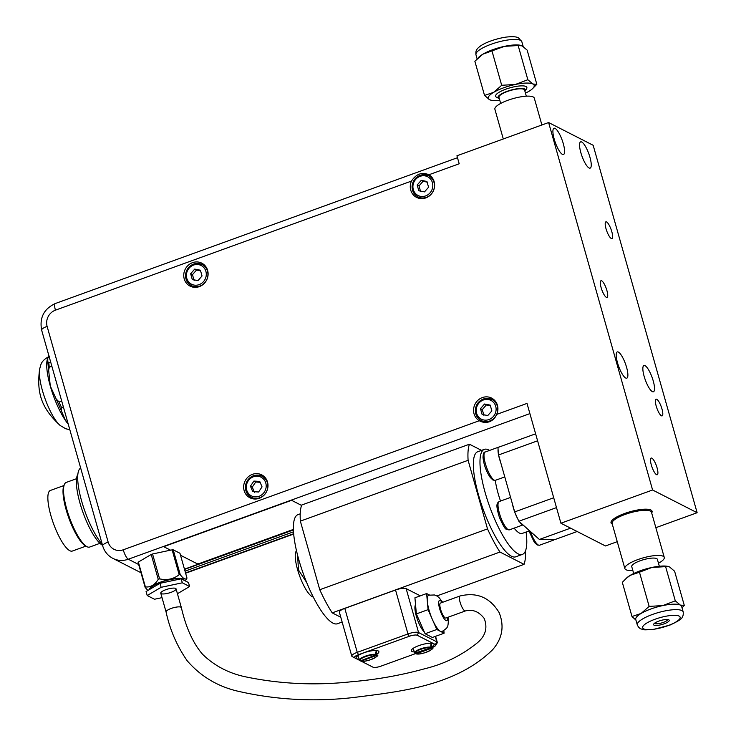 <?xml version="1.0" encoding="UTF-8"?>
<svg xmlns="http://www.w3.org/2000/svg" width="736" height="736" viewBox="0 0 736 736"><rect width="100%" height="100%" fill="white"/><g stroke="black" fill="none" stroke-linecap="round" stroke-linejoin="round"><path stroke-width="1.1" d="M667.635 619.537A6.817 1.766 -15.8 0 1 663.283 622.426A6.817 1.766 -15.8 0 1 654.534 623.245M658.748 621.138A8.114 2.098 164.2 0 0 653.724 624.082A8.114 2.098 164.2 0 0 661.968 624.514A8.114 2.098 164.2 0 0 668.766 619.822A8.114 2.098 164.2 0 0 658.748 621.138M658.472 563.224A20.479 5.299 164.2 0 0 664.185 558.449A20.479 5.299 164.2 0 0 664.258 557.41A20.479 5.299 164.2 0 0 643.117 557.888A20.479 5.299 164.2 0 0 624.855 568.56A20.479 5.299 164.2 0 0 632.831 570.483M659.327 566.26L657.377 559.351A13.322 3.45 164.2 0 0 643.614 559.664A13.322 3.45 164.2 0 0 631.736 566.61L633.696 573.519M682.042 607.862L684.287 605.415L674.608 571.237L669.558 566.959L667.975 566.398L665.62 566.646L675.289 600.834L662.777 605.59L649.152 606.39L639.474 572.203L651.986 567.447L665.62 566.646M626.023 578.514L630.338 575.294A23.846 6.173 -15.8 0 0 626.796 577.806L622.316 582.351L631.994 616.529L635.95 620.144M684.287 605.415L680.349 605.102L675.289 600.834M667.782 566.37A23.846 6.173 -15.8 0 0 667.451 566.306A23.846 6.173 -15.8 0 0 651.986 567.447A23.846 6.173 -15.8 0 0 630.338 575.294L639.474 572.203M649.152 606.39L641.13 613.438L631.994 616.529M637.302 624.928L635.748 619.445A23.846 6.173 -15.8 0 1 641.13 613.438A23.846 6.173 -15.8 0 1 662.777 605.59A23.846 6.173 -15.8 0 1 680.349 605.102A23.846 6.173 -15.8 0 1 681.646 606.464L683.192 611.938C683.459 614.238 683.109 616.023 682.143 617.302C682.106 618.728 678.086 621.304 670.091 625.03L652.795 629.593L644.8 629.86L641.038 628.958C639.538 628.378 638.287 627.035 637.302 624.928A23.846 6.173 -15.8 0 1 655.472 613.428A23.846 6.173 -15.8 0 1 681.895 610.586A23.846 6.173 -15.8 0 1 683.192 611.938M525.256 90.905L526.608 88.67A16.247 4.204 164.2 0 0 510.094 87.805A16.247 4.204 164.2 0 0 496.487 97.198L498.815 98.385A14.26 3.689 -15.8 0 1 510.756 90.151A14.26 3.689 -15.8 0 1 525.256 90.905A14.26 3.689 -15.8 0 1 524.943 91.338M499.302 98.587A14.26 3.689 -15.8 0 1 498.815 98.385M500.673 103.436L498.944 97.327A13.322 3.45 -15.8 0 1 506.304 91.899A13.322 3.45 -15.8 0 1 520.683 88.78A13.322 3.45 -15.8 0 1 524.584 90.068L526.314 96.186M503.295 138.975L494.886 109.259A20.479 5.299 -15.8 0 1 506.202 100.915A20.479 5.299 -15.8 0 1 528.301 96.131A20.479 5.299 -15.8 0 1 534.29 98.109L541.898 124.982M527.841 79.727L515.32 84.484L501.694 85.284L493.672 92.34L484.536 95.432L474.858 61.244L482.88 54.188L504.528 46.34L518.162 45.54L527.841 79.727L532.892 84.005A23.846 6.173 164.2 0 0 515.32 84.484A23.846 6.173 164.2 0 0 493.672 92.34A23.846 6.173 164.2 0 0 489.587 99.7L491.363 100.289M492.016 51.097L501.694 85.284M484.536 95.432L489.587 99.7A23.846 6.173 164.2 0 0 491.694 100.354A23.846 6.173 164.2 0 0 499.818 100.4M536.829 84.318L532.892 84.005A23.846 6.173 164.2 0 1 532.349 88.854L536.829 84.318L527.151 50.131L522.1 45.862L518.162 45.54M525.449 93.15A23.846 6.173 164.2 0 0 528.807 91.365A23.846 6.173 164.2 0 0 532.349 88.854M520.324 45.264A23.846 6.173 164.2 0 0 519.993 45.2A23.846 6.173 164.2 0 0 504.528 46.34A23.846 6.173 164.2 0 0 482.88 54.188A23.846 6.173 164.2 0 0 479.338 56.709L478.566 57.408M173.227 549.829L180.256 574.669C183.365 578.846 185.601 579.996 186.99 578.1L179.961 553.27L173.227 549.829A21.914 5.667 164.2 0 0 172.141 549.866L170.596 550.188L164.404 547.032A2.153 0.552 -15.8 0 1 164.294 546.912A2.153 0.552 -15.8 0 1 165.655 545.965L289.616 501.023A2.153 0.552 -15.8 0 1 292.275 500.673L301.558 505.411L292.256 500.636A2.153 0.552 -15.8 0 0 289.607 500.986L289.616 501.023M184.46 569.167L293.397 529.672M138.11 562.525A21.914 5.667 -15.8 0 1 138.359 562.065L145.397 586.942A21.914 5.667 164.2 0 0 145.148 587.392L138.11 562.525M151.211 554.466A21.914 5.667 -15.8 0 1 152.545 553.987L159.592 578.855A21.914 5.667 164.2 0 0 158.249 579.342L151.211 554.466L138.359 562.065M170.54 550.16L152.545 553.987M164.284 546.894A2.153 0.552 -15.8 0 1 164.275 546.866A2.153 0.552 -15.8 0 1 165.646 545.928L289.607 500.986M428.315 174.423L428.913 174.754A12.889 11.997 117 0 1 434.516 186.926A12.889 11.997 117 0 1 425.84 197.892A12.889 11.997 117 0 1 416.585 197.386A12.889 11.997 117 0 1 411.47 181.084C416.208 173.908 422.022 171.801 428.913 174.754L459.2 163.778L456.936 155.784L548.614 122.544L593.161 145.277L697.13 512.716L652.593 489.992L560.915 523.222L605.452 545.956L617.246 541.678M479.881 421.047L479.274 420.716A12.889 11.997 117 0 1 475.226 403.788A12.889 11.997 117 0 1 491.602 398.084A12.889 11.997 117 0 1 496.726 414.386C495.236 417.91 492.835 420.357 489.504 421.737C485.907 422.869 482.503 422.528 479.274 420.716L123.234 549.801A12.889 11.997 117 0 1 108.146 542.064L47.113 326.388A12.889 11.997 117 0 1 55.43 310.169L411.47 181.084M199.318 286.626A12.889 11.997 117 0 1 190.063 286.12A12.889 11.997 117 0 1 185.242 269.192A12.889 11.997 117 0 1 201.784 263.157A12.889 11.997 117 0 1 208.04 275.292A12.889 11.997 117 0 1 199.318 286.626M259.21 498.3A12.889 11.997 117 0 1 249.964 497.803A12.889 11.997 117 0 1 245.143 480.866A12.889 11.997 117 0 1 261.685 474.84A12.889 11.997 117 0 1 267.932 486.974A12.889 11.997 117 0 1 259.21 498.3M493.773 399.538A12.889 11.997 -63 0 0 491.436 399.225M480.7 420.247A12.889 11.997 -63 0 0 482.374 421.995M67.749 422.39L65.412 420.394L61.29 410.614L61.548 407.569L63.37 406.916M50.674 362.066L48.861 362.728L47.766 361.615L47.794 358.138L49.146 356.647M61.723 401.092L59.119 402.04L56.184 398.995L50.287 386.041L47.766 361.615M48.383 371.294L49.266 367.218L51.87 366.28M63.922 485.548L50.37 490.461A32.228 8.363 70.1 0 0 53.489 523.609A32.228 8.363 70.1 0 0 72.34 551.052L85.891 546.14M76.526 478.694L66.222 482.43A34.38 8.924 70.1 0 0 64.391 484.435L63.839 485.732A33.304 8.648 70.1 0 0 68.834 518.043A33.304 8.648 70.1 0 0 85.707 546.048L86.968 546.692A34.38 8.924 70.1 0 0 89.654 547.06L99.958 543.324M64.391 484.435A34.38 8.924 70.1 0 0 69.543 517.785A34.38 8.924 70.1 0 0 86.968 546.692M77.832 474.389A38.677 10.037 70.1 0 0 82.496 511.078A38.677 10.037 70.1 0 0 102.516 545.275M80.675 468.078A42.973 11.16 70.1 0 0 81.659 501.152A42.973 11.16 70.1 0 0 102.221 544.217M430.486 175.876A12.889 11.997 -63 0 0 428.14 175.564M417.413 196.586A12.889 11.997 -63 0 0 419.042 198.297M263.856 476.293A12.889 11.997 -63 0 0 261.519 475.971M250.792 497.002A12.889 11.997 -63 0 0 252.42 498.714M203.955 264.61A12.889 11.997 -63 0 0 201.618 264.298M190.891 285.32A12.889 11.997 -63 0 0 192.519 287.031M427.119 182.123L423.062 181.286L419.005 185.941L420.633 191.7M421.24 180.357L426.935 181.47L428.564 187.238L424.497 191.884L418.812 190.771L417.174 185.003L421.24 180.357L423.062 181.286M419.005 185.941L417.174 185.003M490.406 405.784L486.349 404.947L482.292 409.593L483.92 415.362M484.527 404.018L490.222 405.131L491.85 410.89L487.793 415.546L482.098 414.432L480.47 408.664L484.527 404.018L486.349 404.947M482.292 409.593L480.47 408.664M200.588 270.857L196.54 270.02L192.473 274.675L194.111 280.434M194.718 269.091L200.404 270.204L202.041 275.972L197.975 280.618L192.28 279.505L190.652 273.737L194.718 269.091L196.54 270.02M192.473 274.675L190.652 273.737M260.13 482.319L255.751 481.997L252.246 487.103L254.564 492.568M253.929 481.068L259.744 481.427L262.062 486.892L258.566 491.998L252.742 491.639L250.424 486.174L253.929 481.068L255.751 481.997M252.246 487.103L250.424 486.174M293.498 531.824L185.021 571.154M293.388 529.414L199.741 563.362A2.153 0.552 -15.8 0 1 197.092 563.712L180.522 555.257M185.417 580.962L186.99 578.1M560.915 523.222L527.013 403.411L496.726 414.386M465.382 610.954L445.869 618.028A7.949 2.061 -109.9 0 1 441.223 611.257A7.949 2.061 -109.9 0 1 440.45 603.078L459.963 596.013A7.949 2.061 70.1 0 0 460.727 604.182A7.949 2.061 70.1 0 0 465.382 610.954A7.949 2.061 70.1 0 0 465.465 610.917M459.963 596.004C476.91 591.9 489.983 597.457 499.174 612.674C504.574 626.318 502.32 638.747 492.412 649.962C455.06 686.154 400.761 691.49 353.436 697.526C313.6 702.061 274.556 699.826 236.302 690.828C216.623 685.888 200.256 675.878 187.22 660.79C176.98 646.098 169.933 629.823 166.078 611.975L160.761 593.188A7.949 2.061 -15.8 0 1 164.928 590.042A7.949 2.061 -15.8 0 1 173.365 588.101A7.949 2.061 -15.8 0 1 176.06 588.864A7.949 2.061 -15.8 0 1 165.609 593.75A7.949 2.061 -15.8 0 1 160.761 593.188A7.949 2.061 -15.8 0 1 164.928 590.042A7.949 2.061 -15.8 0 1 173.365 588.101A7.949 2.061 -15.8 0 1 176.06 588.864L181.369 607.632A7.949 2.061 -15.8 0 0 173.162 607.816A7.949 2.061 -15.8 0 0 166.069 611.966A7.949 2.061 -15.8 0 0 166.088 612.012M306.654 582.47L298.466 569.958L297.611 555.33M342.139 622.04L337.456 623.732A58.006 15.06 -109.9 0 1 332.939 623.116A58.006 15.06 -109.9 0 1 300.987 566.913A58.006 15.06 -109.9 0 1 297.914 514.666L300.224 513.829M312.092 596.546A24.711 6.412 -109.9 0 1 312.082 596.546A24.711 6.412 -109.9 0 1 299.561 575.773A24.711 6.412 -109.9 0 1 295.863 551.798L296.424 550.473M525.522 550.786A68.752 17.848 -109.9 0 1 524.05 564.346L499.965 552.046A68.752 17.848 -109.9 0 1 487.517 528.908L468.105 460.313A68.752 17.848 -109.9 0 1 469.448 444.213L301.696 505.034A68.752 17.848 70.1 0 0 300.352 521.134L319.764 589.729A68.752 17.848 70.1 0 0 332.212 612.867L340.786 617.246M577.153 531.512L554.824 539.608L539.396 539.46L518.862 521.254A67.896 17.627 -109.9 0 1 517.73 518.825A67.896 17.627 -109.9 0 1 514.676 511.906L498.566 454.958L537.593 440.809M498.566 454.958A67.896 17.627 -109.9 0 1 498.07 449.346A67.896 17.627 -109.9 0 1 497.978 447.451L535.615 433.808M539.396 539.46L570.575 528.154M518.862 521.254L556.499 507.61M553.711 497.757L514.676 511.906M499.56 446.881A15.042 3.901 70.1 0 0 499.201 446.936A15.042 3.901 70.1 0 0 498.888 447.12M498.07 449.346A15.042 3.901 70.1 0 0 500.719 462.567M551.834 539.58A15.042 3.901 70.1 0 0 553.601 540.114A15.042 3.901 70.1 0 0 554.208 539.598M512.523 504.298A15.042 3.901 70.1 0 0 513.682 508.935A15.042 3.901 70.1 0 0 517.73 518.825M519.68 521.98A15.042 3.901 70.1 0 0 522.836 524.777M655.85 527.684L697.13 512.716M606.574 221.95A8.878 2.309 -109.9 0 1 611.469 230.552A8.878 2.309 -109.9 0 1 611.938 238.556A8.878 2.309 -109.9 0 1 606.749 230.994A8.878 2.309 -109.9 0 1 605.884 221.849A8.878 2.309 -109.9 0 1 606.574 221.95M601.68 280.821A8.878 2.309 -109.9 0 1 606.574 289.432A8.878 2.309 -109.9 0 1 607.044 297.427A8.878 2.309 -109.9 0 1 601.846 289.864A8.878 2.309 -109.9 0 1 600.99 280.729A8.878 2.309 -109.9 0 1 601.68 280.821M651.857 458.151A8.878 2.309 -109.9 0 1 656.751 466.762A8.878 2.309 -109.9 0 1 657.22 474.757A8.878 2.309 -109.9 0 1 652.032 467.194A8.878 2.309 -109.9 0 1 651.167 458.059A8.878 2.309 -109.9 0 1 651.857 458.151M645.021 365.663A13.966 3.625 -109.9 0 1 652.712 379.196A13.966 3.625 -109.9 0 1 653.448 391.773A13.966 3.625 -109.9 0 1 645.288 379.886A13.966 3.625 -109.9 0 1 643.936 365.516A13.966 3.625 -109.9 0 1 645.021 365.663M581.734 142.011A13.966 3.625 -109.9 0 1 589.426 155.535A13.966 3.625 -109.9 0 1 590.162 168.121A13.966 3.625 -109.9 0 1 581.992 156.225A13.966 3.625 -109.9 0 1 580.64 141.855A13.966 3.625 -109.9 0 1 581.734 142.011M618.369 352.066A13.966 3.625 -109.9 0 1 626.06 365.599A13.966 3.625 -109.9 0 1 626.796 378.175A13.966 3.625 -109.9 0 1 618.636 366.28A13.966 3.625 -109.9 0 1 617.283 351.918A13.966 3.625 -109.9 0 1 618.369 352.066M652.593 489.992L548.614 122.544M555.082 128.404A13.966 3.625 -109.9 0 1 562.773 141.938A13.966 3.625 -109.9 0 1 563.509 154.514A13.966 3.625 -109.9 0 1 555.34 142.618A13.966 3.625 -109.9 0 1 553.987 128.257A13.966 3.625 -109.9 0 1 555.082 128.404M656.76 399.28A8.878 2.309 -109.9 0 1 661.646 407.882A8.878 2.309 -109.9 0 1 662.124 415.886A8.878 2.309 -109.9 0 1 656.926 408.314A8.878 2.309 -109.9 0 1 656.061 399.179A8.878 2.309 -109.9 0 1 656.76 399.28M500.526 501.069A36.092 9.375 -109.9 0 1 498.134 493.488A36.092 9.375 -109.9 0 1 495.282 480.35M529.589 530.766L522.22 533.434A36.092 9.375 -109.9 0 1 514.124 528.126M526.102 532.027L526.286 533.628A55.862 14.499 -109.9 0 1 522.422 554.392A55.862 14.499 -109.9 0 1 485.144 492.568A55.862 14.499 -109.9 0 1 484.343 449.356A55.862 14.499 -109.9 0 1 489.55 450.441M522.422 554.392L515.789 556.793A55.862 14.499 -109.9 0 1 478.51 494.969A55.862 14.499 -109.9 0 1 477.71 451.757L484.343 449.356M524.05 564.346L436.844 595.958M499.965 552.046L332.212 612.867M359.656 660.385L354.77 657.892A6.449 1.665 -15.8 0 1 354.761 657.883A6.449 1.665 -15.8 0 1 358.515 654.69L409.234 636.309A6.449 1.665 -15.8 0 1 417.183 635.26L435.418 644.561A6.449 1.665 -15.8 0 1 435.666 645.426L437.138 643.006A8.593 2.226 164.2 0 0 437.276 642.344A8.593 2.226 164.2 0 0 436.807 641.856L418.572 632.555A8.593 2.226 164.2 0 0 407.965 633.954L357.245 652.335A8.593 2.226 164.2 0 0 351.78 656.107L339.351 612.177A8.593 2.226 -15.8 0 1 344.816 608.405L395.536 590.014A8.593 2.226 -15.8 0 1 406.143 588.616L420.302 595.847M487.517 528.908L319.764 589.729M468.105 460.313L300.352 521.134M469.448 444.213L481.528 450.377M431.232 647.238A9.099 2.355 164.2 0 0 420.504 648.904A9.099 2.355 164.2 0 0 414.736 652.952A9.099 2.355 164.2 0 0 414.874 653.172L430.946 647.754L430.753 644.736A9.329 2.41 -15.8 0 1 431.6 645.168L431.784 648.177L416.217 653.826L415.61 653.31M414.874 653.172L415.371 653.393A8.676 2.245 -15.8 0 1 420.744 649.345A8.676 2.245 -15.8 0 1 430.946 647.754M431.784 648.177A8.676 2.245 -15.8 0 1 426.411 652.234A8.676 2.245 -15.8 0 1 416.217 653.826L415.72 653.605M430.891 645.426L431.6 645.168M359.186 659.208A11.813 3.054 -15.8 0 1 356.141 658.076A11.813 3.054 -15.8 0 1 363.658 652.887A11.813 3.054 -15.8 0 1 378.884 651.636A11.813 3.054 -15.8 0 1 376.887 654.203M414.35 651.94A11.813 3.054 -15.8 0 1 411.304 650.808A11.813 3.054 -15.8 0 1 418.821 645.628A11.813 3.054 -15.8 0 1 434.047 644.377A11.813 3.054 -15.8 0 1 432.05 646.935M415.702 653.55L380.963 666.144A6.449 1.665 -15.8 0 1 373.005 667.193L361.238 661.195M360.548 660.836L375.783 655.012L375.599 652.004A9.329 2.41 -15.8 0 1 376.436 652.427L376.63 655.445L361.054 661.094L360.447 660.578M435.666 645.426A6.449 1.665 -15.8 0 1 432.17 647.57M351.78 656.107A8.593 2.226 164.2 0 0 352.25 656.595L354.761 657.883L352.25 656.595M428.076 609.666L427.349 601.606A19.338 5.023 70.1 0 0 432.437 619.583L428.076 609.666L416.364 613.907L425.095 633.742L436.807 629.492L432.437 619.583A19.338 5.023 70.1 0 0 440.45 631.359L436.807 629.492M442.704 602.269L438.822 597.374L436.88 595.976L434.415 594.964L428.766 595.203A19.338 5.023 70.1 0 0 427.349 601.606L426.632 593.547L414.929 597.798L416.364 613.907M426.632 593.547L429.447 594.992M425.095 633.742L432.391 637.459L444.093 633.218L440.45 631.359A19.338 5.023 70.1 0 0 441.95 631.562C445.749 629.16 447.516 627.56 447.249 626.778C447.893 626.667 448.27 624.128 448.371 619.16L448.123 617.21M443.854 630.614L444.093 633.218M415.555 604.771A15.042 3.901 70.1 0 0 414.975 609.362A15.042 3.901 70.1 0 0 424.276 631.884M376.078 654.506A9.099 2.355 164.2 0 0 365.341 656.172A9.099 2.355 164.2 0 0 359.573 660.22A9.099 2.355 164.2 0 0 359.711 660.44L360.208 660.661A8.676 2.245 -15.8 0 1 365.59 656.604A8.676 2.245 -15.8 0 1 375.783 655.012M359.711 660.44L360.208 660.661M376.63 655.445A8.676 2.245 -15.8 0 1 371.248 659.502A8.676 2.245 -15.8 0 1 361.054 661.094L360.557 660.873M375.728 652.685L376.436 652.427M161.12 587.31L182.326 582.802L189.612 586.518L188.48 582.526L181.194 578.809L159.988 583.308L146.078 591.532L147.209 595.534L161.12 587.31L159.988 583.308M182.326 582.802L181.194 578.809M162.021 597.65L154.496 599.251L147.209 595.534M152.876 587.521L152.297 586.822A14.858 3.846 -15.8 0 1 152.094 586.702M152.527 587.724A14.858 3.846 -15.8 0 1 151.809 586.932M180.256 574.669A21.914 5.667 164.2 0 0 179.17 574.696L172.141 549.866M159.592 578.855C166.971 580.502 173.503 579.122 179.17 574.696M145.397 586.942C150.54 587.448 154.827 584.908 158.249 579.342M147.872 590.474L145.148 587.392M180.762 578.901A17.186 4.444 164.2 0 0 161.11 582.176A17.186 4.444 164.2 0 0 150.466 588.395A17.186 4.444 164.2 0 0 150.162 589.122M189.612 586.518L177.431 593.722M679.08 616.078A19.486 5.042 -15.8 0 1 658.058 628.507A19.486 5.042 -15.8 0 1 647.045 622.886A19.486 5.042 -15.8 0 1 679.08 616.078M520.545 40.379A23.846 6.173 164.2 0 0 494.123 43.231A23.846 6.173 164.2 0 0 475.953 54.722C475.76 51.952 475.539 49.79 479.605 46.699C483.064 43.636 493.976 38.879 506.35 37.067C512.606 36.386 516.681 36.671 518.567 37.932L521.842 41.74A23.846 6.173 164.2 0 0 520.545 40.379M138.672 564.512L128.303 559.222L529.902 413.614M68.255 424.184A38.677 10.037 -109.9 0 1 65.412 420.394A38.677 10.037 -109.9 0 1 50.287 386.041A38.677 10.037 -109.9 0 1 47.794 358.138A38.677 10.037 -109.9 0 1 49.091 356.463M49.266 367.218A42.973 11.16 -109.9 0 1 48.861 362.728M61.548 407.569A42.973 11.16 -109.9 0 1 59.119 402.04M69.81 429.668L65.762 428.775L60.205 425.518A32.927 8.547 -109.9 0 1 45.135 398.93A32.927 8.547 -109.9 0 1 39.661 368.865C41.069 364.982 40.158 361.164 49.726 356.132M123.234 549.801A8.593 2.236 70.1 0 0 128.303 559.222A21.482 19.992 -63 0 1 112.884 558.385L140.999 572.737M108.146 542.064A8.593 2.226 164.2 0 0 102.681 545.836C104.356 551.476 107.76 555.652 112.884 558.385M47.113 326.388A8.593 2.226 164.2 0 0 41.648 330.16L102.681 545.836M55.43 310.169A8.593 2.236 -109.9 0 1 55.301 303.517C43.893 308.89 39.348 317.768 41.648 330.16M421.351 198.61L417.919 196.862A11.813 10.994 -63 0 0 430.275 194.985A11.813 10.994 -63 0 0 434.019 182.445A11.813 10.994 -63 0 0 428.665 175.812A11.813 10.994 -63 0 0 420.182 175.352M420.1 176.336A10.525 9.798 117 0 1 432.529 188.011A10.525 9.798 117 0 1 415.978 194.019A10.525 9.798 117 0 1 420.1 176.336M484.868 422.39L481.206 420.523A11.813 10.994 -63 0 0 493.562 418.646A11.813 10.994 -63 0 0 497.306 406.106A11.813 10.994 -63 0 0 491.952 399.473A11.813 10.994 -63 0 0 483.469 399.013M483.386 399.998A10.525 9.798 117 0 1 495.825 411.672A10.525 9.798 117 0 1 479.265 417.671A10.525 9.798 117 0 1 483.386 399.998M194.819 287.344L191.397 285.596A11.813 10.994 -63 0 0 203.752 283.719A11.813 10.994 -63 0 0 207.497 271.179A11.813 10.994 -63 0 0 202.133 264.546A11.813 10.994 -63 0 0 193.66 264.086M193.577 265.07A10.525 9.798 117 0 1 206.006 276.745A10.525 9.798 117 0 1 189.456 282.753A10.525 9.798 117 0 1 193.577 265.07M252.246 476.33A11.813 10.994 -63 0 0 245.511 486.873A11.813 10.994 -63 0 0 251.289 497.269A11.813 10.994 -63 0 0 264.178 494.896A11.813 10.994 -63 0 0 266.92 481.528A11.813 10.994 -63 0 0 262.034 476.22A11.813 10.994 -63 0 0 252.246 476.33M252.31 477.25A10.525 9.798 117 0 1 266.128 487.14A10.525 9.798 117 0 1 250.295 495.199A10.525 9.798 117 0 1 252.31 477.25M293.646 533.729L185.527 572.93M499.174 501.556L497.656 502.89C497.637 504.188 495.162 503.35 499.422 517.436C503.047 525.559 505.338 529.46 506.285 529.138L509.422 529.837A15.042 3.901 -109.9 0 1 499.634 514.022A15.042 3.901 -109.9 0 1 499.174 501.556L510.582 497.416M624.855 568.56L612.085 523.425A20.479 5.299 -15.8 0 1 627.688 513.553A20.479 5.299 -15.8 0 1 650.376 511.115A20.479 5.299 -15.8 0 1 651.489 512.274L664.258 557.41M651.682 512.964A21.335 5.52 164.2 0 0 630.053 511.741A21.335 5.52 164.2 0 0 612.278 524.115M553.601 540.114L539.552 545.21A15.042 3.901 -109.9 0 1 538.384 545.045A15.042 3.901 -109.9 0 1 530.444 531.521M504.776 476.91L495.411 480.304A15.042 3.901 -109.9 0 1 494.242 480.148A15.042 3.901 -109.9 0 1 485.953 465.575A15.042 3.901 -109.9 0 1 485.162 452.033L499.201 446.936M415.987 653.844C422.436 655.5 436.319 647.551 432.244 648.002A9.099 2.355 164.2 0 0 432.078 647.671M435.27 636.419L436.807 641.856L435.418 644.561M417.183 635.26L418.572 632.555L406.143 588.616M395.536 590.014L407.965 633.954L409.234 636.309M358.515 654.69L357.245 652.335L344.816 608.405M447.635 617.384A10.746 2.788 -109.9 0 1 443.826 618.268A10.746 2.788 -109.9 0 1 438.73 604.21A10.746 2.788 -109.9 0 1 442.216 602.444M360.824 661.103C367.282 662.768 381.165 654.819 377.08 655.261A9.099 2.355 164.2 0 0 376.915 654.939M184.101 580.29A18.032 4.664 164.2 0 0 166.364 580.29A18.032 4.664 164.2 0 0 149.316 589.619M465.373 610.944C472.54 609.031 478.814 611.524 484.205 618.442C487.848 627.817 485.548 635.959 477.296 642.859C461.757 655.39 444.259 664.01 424.801 668.73C400.862 675.317 376.565 679.641 351.918 681.702C315.597 685.713 279.947 684.057 244.978 676.715C228.399 673.118 214.268 665.648 202.584 654.295C193.071 643.255 185.996 627.707 181.369 607.642A7.949 2.061 -15.8 0 1 181.387 607.688M667.451 566.306L667.975 566.398M491.694 100.354L491.17 100.262M475.953 54.722L477.103 58.806M521.842 41.74L523.195 46.524M519.993 45.2L520.518 45.301M184.534 569.425L293.406 529.948M61.29 410.614L56.175 398.995M60.205 425.518C41.805 408.498 36.331 393.475 39.661 368.865M457.479 157.706L55.301 303.517M417.919 196.862C413.899 194.58 411.958 191.01 412.077 186.153C412.666 180.936 415.334 177.33 420.081 175.343L428.665 175.812L432.087 177.56M481.206 420.523C477.195 418.241 475.244 414.672 475.364 409.814C475.953 404.588 478.621 400.991 483.368 398.995L491.952 399.473L495.383 401.221M191.397 285.596C187.376 283.314 185.426 279.744 185.555 274.887C186.144 269.67 188.812 266.064 193.559 264.077L202.133 264.546L205.565 266.294M265.466 477.968L262.034 476.22C258.805 474.665 255.502 474.702 252.144 476.321C248.142 478.538 245.916 481.96 245.447 486.56C245.327 491.427 247.278 494.997 251.289 497.269L254.72 499.026M185.61 573.234L293.673 534.051M312.082 596.546L313.361 597.2M509.422 529.837L522.992 524.915M528.936 531.006L534.364 542.349L537.151 544.98L539.552 545.21M485.162 452.033C483.81 451.895 483.101 453.753 483.009 457.599C483.837 464.793 486.238 471.408 490.222 477.452L493.01 480.084L495.411 480.304M432.244 648.002L431.36 643.255M414.948 653.292L413.006 648.453M435.565 636.309L437.276 642.344M377.08 655.261L376.197 650.523M359.784 660.56L357.852 655.712"/></g></svg>

